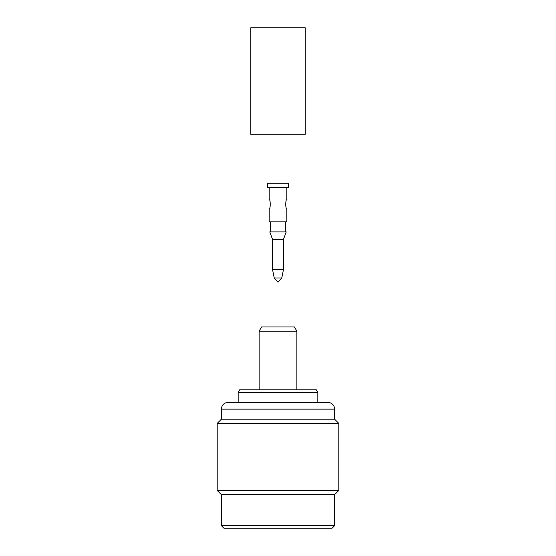 <?xml version="1.0" encoding="UTF-8"?>
<svg xmlns="http://www.w3.org/2000/svg" width="556" height="556" viewBox="0 0 556 556"><rect width="100%" height="100%" fill="white"/><g stroke="black" fill="none" stroke-linecap="round" stroke-linejoin="round"><path stroke-width="0.83" d="M238.17 392.369L239.622 389.853L316.378 389.853L317.83 392.369L238.17 392.369L238.17 402.426L317.83 402.426L317.83 392.369M228.113 402.426L327.887 402.426A6.707 6.707 0 0 1 334.594 409.14L221.406 409.14A6.707 6.707 0 0 1 228.113 402.426L238.17 402.426M334.594 525.684L221.406 525.684L223.915 528.2L332.085 528.2L334.594 525.684L334.594 494.659L221.406 494.659L217.208 490.468L338.792 490.468L338.792 423.394L217.208 423.394L221.406 419.196L221.406 409.14M334.594 494.659L338.792 490.468M338.792 423.394L334.594 419.196L221.406 419.196M259.138 331.161L261.556 326.97L294.444 326.97L296.862 331.161L259.138 331.161L259.138 389.853M296.862 331.161L296.862 389.853M334.594 419.196L334.594 409.14M217.208 490.468L217.208 423.394M221.406 525.684L221.406 494.659M327.887 402.426L317.83 402.426M269.194 187.448L269.194 199.604C270.591 199.319 270.584 209.112 269.194 208.827L269.194 221.823L286.806 221.823L286.806 208.827C285.416 209.112 285.409 199.326 286.806 199.604L286.806 187.448M267.519 187.448L288.481 187.448L288.481 183.251L267.519 183.251L267.519 187.448M281.774 278L278 282.191L274.226 278L281.774 278L283.449 269.618L283.449 239.427L286.215 231.887L269.785 231.887L272.551 239.427L283.449 239.427M274.226 278L272.551 269.618L283.449 269.618M305.251 134.288L250.749 134.288L250.749 27.8L305.251 27.8L305.251 134.288M270.452 231.887L270.452 221.823M272.551 269.618L272.551 239.427M285.548 231.887L285.548 221.823"/></g></svg>
